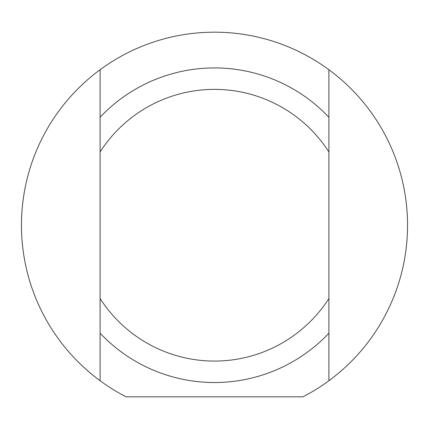<?xml version="1.0" encoding="UTF-8"?>
<svg xmlns="http://www.w3.org/2000/svg" width="429" height="429" viewBox="0 0 429 429"><rect width="100%" height="100%" fill="white"/><g stroke="black" fill="none" stroke-linecap="round" stroke-linejoin="round"><path stroke-width="0.64" d="M100.102 101.507L100.102 99.914M100.102 122.013L100.102 109.234M100.102 202.241L100.102 192.101M100.102 211.626L100.102 209.99M100.102 224.678L100.102 219.396M100.102 229.515L100.102 225.788M100.102 336.368L100.102 326.796M100.102 353.732L100.102 349.313M100.102 288.647L100.102 284.019M100.102 282.995L100.102 280.625M100.102 300.295L100.102 299.27M100.102 322.522L100.102 313.181M100.102 179.494L100.102 169.627M100.102 255.073L100.102 240.304M100.102 298.493L100.102 380.727A193.05 193.05 0 0 1 100.102 69.723L100.102 298.493A135.848 135.848 0 0 0 328.898 298.493L328.898 69.723A193.05 193.05 0 0 1 328.898 380.727L328.898 298.493M328.898 348.943L328.898 350.536M328.898 328.437L328.898 341.216M328.898 248.209L328.898 258.349M328.898 238.824L328.898 240.46M328.898 225.772L328.898 231.054M328.898 220.935L328.898 224.662M328.898 114.082L328.898 123.654M328.898 96.718L328.898 101.137M328.898 161.803L328.898 166.431M328.898 167.455L328.898 169.825M328.898 150.155L328.898 151.18M328.898 127.928L328.898 137.269M328.898 270.956L328.898 280.823M328.898 195.377L328.898 210.146M100.102 333.188A157.298 157.298 0 0 0 328.898 333.188M328.898 380.727A193.05 193.05 0 0 1 302.938 396.825L126.062 396.825A193.05 193.05 0 0 1 100.102 380.727M100.102 69.723A193.05 193.05 0 0 1 328.898 69.723M100.102 151.957A135.848 135.848 0 0 1 328.898 151.957M328.898 117.262A157.298 157.298 0 0 0 100.102 117.262"/></g></svg>

